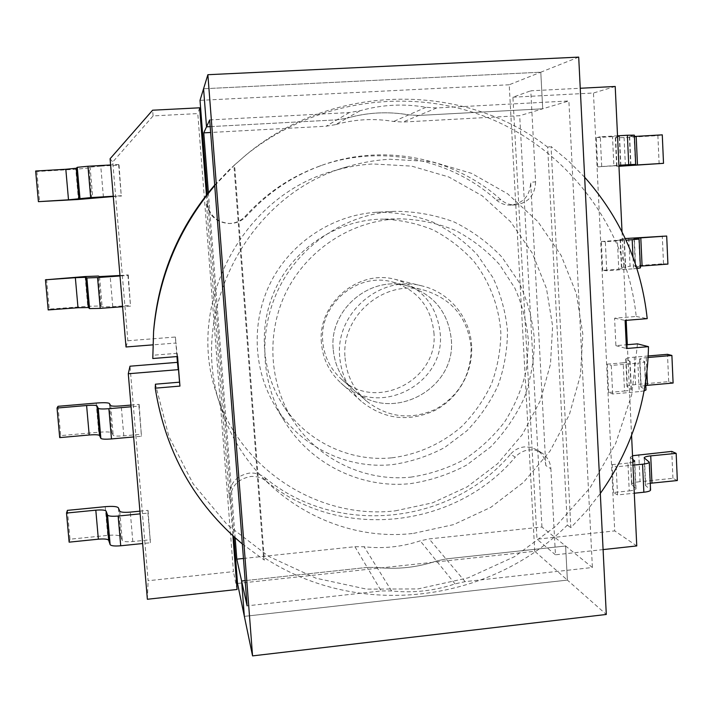 <?xml version="1.0" encoding="UTF-8"?>
<svg xmlns="http://www.w3.org/2000/svg" width="713" height="713" viewBox="0 0 713 713"><rect width="100%" height="100%" fill="white"/><g stroke="black" fill="none" stroke-linecap="round" stroke-linejoin="round"><path stroke-width="0.53" stroke-dasharray="3.56 2.67" d="M545.819 465.562C545.267 458.619 542.138 453.308 536.443 449.618L530.704 447.301L524.456 446.899C519.002 447.506 514.385 449.912 510.615 454.11L515.223 457.167C519.046 452.915 523.716 450.482 529.242 449.867L535.561 450.268L541.381 452.612C547.147 456.347 550.311 461.73 550.873 468.762L545.819 465.562L530.668 182.359L535.615 181.815L530.775 90.801L580.248 88.26M229.229 496.533L230.147 500.276C230.477 487.041 237.269 479.118 250.53 476.534C256.457 476.061 261.707 477.603 266.297 481.168L264.897 477.683C260.37 474.163 255.192 472.639 249.345 473.102C236.261 475.66 229.559 483.467 229.229 496.533L206.387 202.67C208.508 215.29 215.914 222.242 228.615 223.508C235.254 223.454 240.825 221.021 245.308 216.199L246.457 216.11C241.912 220.994 236.27 223.472 229.533 223.517C216.663 222.233 209.15 215.192 207.002 202.385L206.387 202.67M321.42 342.9C317.392 303.649 358.176 268.953 395.519 279.451C422.114 287.642 437.007 305.61 440.206 333.354C445.696 384.476 377.685 419.003 340.867 382.961C329.281 372.231 322.793 358.88 321.42 342.9M471.623 345.885C470.304 317.775 449.511 292.303 422.158 285.949C380.697 274.273 335.253 312.998 339.691 356.732C341.197 374.53 348.39 389.378 361.25 401.294C383.665 419.235 408.05 422.363 434.413 410.679C458.031 398.71 473.165 372.338 471.623 345.885M126.014 346.981L127.85 340.752L112.752 161.994L153.108 115.907L197.786 113.581L233.445 571.621L148.117 580.73L129.998 366.206M110.087 158.749L112.752 161.994M177.145 356.545L176.049 343.024L152.832 344.86M230.147 500.276L232.91 535.811M266.297 481.168C339.629 541.88 455.375 528.618 515.223 457.167M603.082 549.598L555.445 554.794L550.873 468.762M622.03 231.832L626.183 320.342M627.324 344.7L631.575 435.42M535.615 181.815C535.026 195.21 528.333 202.911 515.535 204.907C510 205.103 505.107 203.365 500.847 199.693C453.949 157.297 382.89 142.903 321.376 165.478C292.383 176.058 267.411 192.938 246.457 216.11M206.431 195.059L207.002 202.385M391.909 457.817C417.818 454.529 442.06 443.593 461.819 426.401C474.065 413.932 483.949 399.797 491.471 384.004C497.451 367.56 500.579 350.618 500.865 333.149C499.207 307.045 489.911 282.143 473.958 261.466C462.211 248.579 448.602 238.053 433.121 229.898C416.855 223.329 399.895 219.738 382.221 219.132L376.375 219.372C334.887 222.135 295.645 248.276 276.697 286.278C257.848 324.326 260.717 371.33 283.551 406C306.893 441.864 350.101 462.095 391.909 457.817M512.914 97.2L593.466 93.011L614.722 530.9L537.005 539.197L512.914 97.2L530.775 90.801M636.762 545.926L614.722 530.9M615.212 86.469L593.466 93.011M584.651 177.234L568.591 161.093L551.051 146.495L570.828 527.682L586.318 511.221L600.31 493.458M547.655 147.163C463.967 81.799 333.408 82.307 246.689 154.4L233.935 165.478L263.489 557.138C357.792 619.668 489.332 603.082 567.361 525.098L547.655 147.163L551.051 146.495M567.361 525.098L570.828 527.682M263.489 557.138L264.389 560.115L234.586 164.961L214.738 185.594M233.935 165.478L234.586 164.961M242.34 543.974L264.389 560.115M177.564 356.518L177.198 353.3L177.466 356.527M637.475 343.853L631.709 394.788L615.658 443.477L590.043 487.879L555.917 526.141L514.679 556.595L468.031 577.878L417.898 588.938L366.437 589.116L315.939 578.19L268.739 556.416L227.135 524.581L193.232 483.984L168.865 436.445L155.416 384.2M177.198 353.3L153.019 355.243L152.787 358.514M153.019 355.243L153.794 328.951M214.693 185.077L229.434 169.587L245.415 155.434C315.797 98.474 414.52 85.72 493.69 120.114C572.904 154.748 627.538 232.278 636.21 316.465L614.588 318.203L615.898 345.662L626.264 344.789M410.759 477.149C429.378 474.395 447.033 468.619 463.717 459.823C479.493 449.457 493.155 436.784 504.706 421.811C514.786 405.804 522.005 388.603 526.346 370.199L528.502 342.178C527.023 323.372 522.486 305.36 514.875 288.141L499.626 264.666C486.988 250.726 472.309 239.336 455.598 230.504C438.049 223.392 419.725 219.497 400.617 218.838L394.289 219.096C349.423 222.082 306.902 250.441 286.35 291.662C265.896 332.926 268.988 383.87 293.685 421.356C318.925 460.135 365.626 481.89 410.759 477.149M147.368 599.259L148.117 580.73M153.108 115.907L152.6 110.212M199.649 107.797L197.786 113.581M127.85 340.752L175.38 337.026L176.958 356.562M237.072 589.482L233.445 571.621M555.445 554.794L537.005 539.197M264.897 477.683C337.258 537.638 451.534 524.616 510.615 454.11M500.847 199.693L496.346 199.996C450.028 158.17 379.895 143.981 319.201 166.254C290.601 176.699 265.976 193.339 245.308 216.199M496.346 199.996C500.544 203.624 505.383 205.335 510.847 205.148C523.476 203.169 530.089 195.576 530.668 182.359M636.21 316.465L647.208 318.649M614.588 318.203L625.123 320.431M615.898 345.662L626.442 348.523M175.38 337.026L176.049 343.024M333.176 348.951C329.148 309.558 370.412 274.888 407.684 285.931C433.682 294.282 448.219 312.089 451.293 339.361C456.668 389.868 389.886 424.413 353.087 389.351C341.197 378.63 334.566 365.163 333.176 348.951C334.566 365.163 341.197 378.63 353.087 389.351C389.886 424.413 456.668 389.868 451.293 339.361C448.219 312.089 433.682 294.282 407.684 285.931C370.412 274.888 329.148 309.558 333.176 348.951M345.056 357.757C346.527 375.083 353.603 389.458 366.277 400.902C387.756 417.658 410.964 420.394 435.91 409.11C459.555 395.332 471.284 374.753 471.097 347.365C467.862 318.248 452.381 299.228 424.663 290.316C384.904 278.525 340.778 315.627 345.056 357.757M243.454 558.466L354.931 546.719L364.12 546.764C383.22 548.885 401.918 546.916 420.215 540.846L429.128 538.903L541.942 527.014L565.596 545.998L445.999 558.912L436.534 561.006C417.114 567.495 397.257 569.642 376.981 567.441C397.257 569.642 417.114 567.495 436.534 561.006L445.999 558.912L565.596 545.998L567.379 580.097L565.596 545.998L592.396 567.503L465.143 581.63L455.063 583.885C434.369 590.872 413.21 593.225 391.597 590.943L381.188 590.952L247.099 605.845M354.931 546.719L367.222 567.423L376.981 567.441L367.222 567.423L245.156 580.614L367.222 567.423L381.188 590.952M209.675 119.936L349.299 112.565L359.967 110.773C381.847 104.606 403.852 103.447 426.009 107.298L436.641 107.948L568.885 100.961L592.396 567.503M541.942 527.014L519.697 115.702L402.979 122.039L393.621 121.477C374.102 118.144 354.744 119.196 335.529 124.632L346.946 118.162L336.964 119.837L346.946 118.162C367.4 112.378 388.006 111.281 408.754 114.855L418.709 115.453L408.754 114.855C388.006 111.281 367.4 112.378 346.946 118.162L359.967 110.773M578.706 57.111L540.793 72.2L203.579 88.751L540.793 72.2L542.709 108.804L418.709 115.453L542.709 108.804L568.885 100.961M210.192 126.638L336.964 119.837L210.192 126.638M237.518 583.448L534.741 551.274L567.379 580.097L244.354 616.362L567.379 580.097L606.3 614.463M433.887 332.32C438.994 379.824 376.134 412.221 341.491 379.209C330.315 369.12 324.059 356.464 322.748 341.233C318.934 304.228 357.694 271.698 392.774 282.081C417.248 289.941 430.955 306.679 433.887 332.32M335.529 124.632L326.153 126.21L210.647 132.484M208.383 192.599L235.156 537.834M534.741 551.274L509.207 84.767L540.793 72.2L542.709 108.804L519.697 115.702M207.287 193.972L233.891 536.702M509.207 84.767L200.023 100.355M659.124 163.865L657.885 135.63L624.089 137.582L615.31 137.725L619.535 136.548L612.494 136.655L613.875 165.862L597.699 166.851L618.911 165.291M601.692 166.343L600.266 136.807L617.52 135.818M597.699 166.851L596.273 137.591L600.266 136.807M612.494 136.655L596.273 137.591M615.631 137.573L616.977 166.209L618.937 165.906M662.279 134.855L657.885 135.63M634.365 135.14L629.356 136.468L634.427 136.459M613.875 165.862L618.92 165.594M616.977 166.209L618.955 166.272M103.403 197.118L100.765 166.111L119.044 165.059L118.616 164.498L110.613 164.961M118.616 164.498L121.246 195.736L113.26 196.227M119.044 165.059L121.246 195.736M113.287 196.512L121.638 195.995M91.701 198.401L89.072 167.956L90.105 167.154L92.761 197.973M35.65 171.013L36.853 171.503L75.783 169.257L78.421 199.471M36.853 171.503L39.589 201.85M100.765 166.111L90.105 167.154M89.072 167.956L75.783 169.257M625.274 238.543L620.087 239.194L624.356 239.657L617.405 240.388L618.759 269.149L602.717 270.343L606.727 270.78L633.536 268.783L632.992 257.108M606.727 270.78L605.328 241.698L626.05 240.236M602.717 270.343L601.317 241.529L605.328 241.698M617.405 240.388L601.317 241.529M620.417 239.274L621.745 267.473L625.426 268.124L624.089 239.586M667.912 264.095L663.509 263.73L630.06 266.207L628.759 238.276M663.509 263.73L662.288 235.923M638.821 238.998L640.131 267.758L635.648 267.001L634.338 238.641M636.896 268.498L633.536 268.783M618.759 269.149L625.426 268.124M621.745 267.473L630.06 266.207M640.354 266.145L635.648 267.001M119.971 275.485L128.269 274.906L127.939 275.405L120.007 275.967M127.939 275.405L130.524 306.135L122.609 306.724M128.269 274.906L130.524 306.135M46.568 279.264L49.259 309.121L87.735 306.278L100.979 306.002L102.146 306.893L112.761 306.679L130.827 305.333M48.19 309.941L49.259 309.121M375.911 212.296C332.686 215.139 291.688 241.939 271.279 281.216C250.985 320.547 252.776 369.477 275.405 406.392C299.603 446.427 346.759 469.386 392.355 464.635C410.786 461.935 428.246 456.213 444.725 447.47L466.908 430.777C479.894 417.346 490.321 402.15 498.173 385.189C504.358 367.551 507.451 349.397 507.478 330.734C505.677 312.16 500.82 294.442 492.915 277.58L477.264 254.71C464.395 241.217 449.555 230.335 432.755 222.055C415.162 215.522 396.891 212.224 377.943 212.18L375.911 212.296M392.997 211.458C346.411 214.533 302.125 243.489 280.066 285.949C258.133 328.47 260.049 381.321 284.434 421.107C310.529 464.261 361.322 488.86 410.385 483.628C430.215 480.669 449.003 474.466 466.73 465.01L490.606 446.98C504.581 432.488 515.802 416.107 524.278 397.827C530.953 378.826 534.313 359.272 534.376 339.165C532.477 319.157 527.29 300.066 518.832 281.885L502.05 257.233C488.227 242.687 472.282 230.941 454.217 222.01C435.278 214.952 415.599 211.396 395.189 211.333L392.997 211.458M413.567 533.369L453.655 524.608L490.883 507.3L523.511 482.362L550.08 450.999L569.357 414.69L580.462 375.109L582.851 334.103L576.345 293.578L561.149 255.459L537.887 221.6L507.558 193.74L471.551 173.348L431.588 161.601L389.654 159.249C375.154 160.113 360.885 162.653 346.848 166.887C248.997 193.847 187.546 310.244 220.469 406.258C245.53 489.252 331.064 543.333 413.567 533.369M395.367 510.838L432.639 502.808L467.256 486.819L497.603 463.717L522.29 434.627L540.196 400.92L550.472 364.165L552.62 326.091L546.47 288.462L532.255 253.079L510.544 221.681L482.291 195.852L448.798 176.976L411.668 166.12L372.756 163.963C359.307 164.774 346.081 167.136 333.078 171.058C242.438 196.066 185.665 303.578 216.137 392.533C239.345 469.421 318.658 519.866 395.367 510.838M632.841 462.229L627.93 463.094L629.249 490.909L613.492 492.514L617.529 494.929L634.294 493.218M617.529 494.929L616.175 466.819L632.975 465.161M613.492 492.514L612.137 464.653L616.175 466.819M627.93 463.094L612.137 464.653M632.529 455.723L630.345 457.14L631.985 485L635.72 488.191L634.472 461.471M630.702 457.701L632.698 459.252M677.35 480.535L672.938 478.325L640.06 481.649L638.803 454.609M672.938 478.325L671.753 451.4M648.99 461.676L650.256 489.492L645.711 485.749L644.445 458.307M650.256 489.492L650.577 490.027M629.249 490.909C633.5 490.419 635.746 489.679 636.005 488.699L635.72 488.191M631.985 485L631.629 484.368C631.959 483.156 634.775 482.246 640.06 481.649M650.265 483.325C647.172 483.815 645.55 484.457 645.408 485.232L645.711 485.749M139.908 511.159L148.046 510.356L147.912 513.093L140.14 513.859M147.912 513.093L150.398 542.745L142.653 543.538M148.046 510.356L150.398 542.745M67.396 510.365L69.999 539.206L107.725 535.392C115.256 534.768 119.641 535.222 120.88 536.764L122.262 540.427C123.251 541.666 126.771 542.04 132.805 541.541L150.514 539.732M69.134 542.156L69.999 539.206M648.215 355.965L634.285 357.151C628.937 357.641 626.085 358.247 625.729 358.96L630.051 361.331C629.775 361.901 627.485 362.391 623.189 362.792L624.526 391.027L608.635 392.453L612.663 393.986L639.205 391.606L637.894 363.149C642.163 362.748 644.436 362.257 644.712 361.687L639.606 359.067C639.882 358.514 642.092 358.042 646.254 357.659L648.144 357.498M612.663 393.986L611.291 365.439L637.894 363.149M608.635 392.453L607.262 364.156L611.291 365.439M623.189 362.792L607.262 364.156M626.067 359.307L627.369 387.007L631.085 389.066L629.766 361.045M673.099 383.033L668.687 381.642L635.559 384.583L634.285 357.151M668.687 381.642L667.493 354.316M644.409 361.384L645.702 389.619L641.174 387.212L639.891 359.361M644.16 390.876L639.205 391.606M624.526 391.027C628.813 390.608 631.085 390.064 631.361 389.405L631.085 389.066M627.369 387.007L627.03 386.598C627.378 385.769 630.221 385.1 635.559 384.583M645.8 385.483C642.68 385.885 641.04 386.348 640.88 386.874L641.174 387.212M130.934 405.073L139.142 404.369L138.919 406.116L131.076 406.784M138.919 406.116L141.45 436.24L133.634 436.944M139.142 404.369L141.45 436.24M58.02 406.312L60.658 435.616L98.724 432.238C106.317 431.65 110.72 431.864 111.923 432.871L113.207 435.295C114.169 436.106 117.69 436.285 123.786 435.821L141.655 434.217M59.705 437.613L60.658 435.616M455.063 583.885L420.215 540.846M465.143 581.63L429.128 538.903M391.597 590.943L364.12 546.764M349.299 112.565L326.153 126.21M426.009 107.298L393.621 121.477M436.641 107.948L402.979 122.039M620.622 165.55L619.276 136.664M625.399 165.933L624.089 137.582M634.08 135.274L635.417 164.48M630.96 165.149L629.632 136.352M112.761 306.679L110.158 276.181M99.526 276.582L102.146 306.893M100.979 306.002L98.394 276.047M85.141 276.546L87.735 306.278M132.805 541.541L130.301 512.112M119.739 511.159L122.262 540.427M120.88 536.764L118.385 507.834M105.221 506.676L107.725 535.392M646.254 357.659L646.923 372.32M123.786 435.821L121.228 405.911M110.64 405.554L113.207 435.295M111.923 432.871L109.392 403.487M96.184 403.059L98.724 432.238M541.381 452.612L536.443 449.618M422.158 285.949L395.519 279.451M293.685 421.356L283.551 406M400.617 218.838L382.221 219.132M361.25 401.294L340.867 382.961M321.376 165.478L319.201 166.254M246.689 154.4L245.415 155.434M515.535 204.907L510.847 205.148M229.533 223.517L228.615 223.508M341.491 379.209L366.277 400.902M392.774 282.081L424.663 290.316M616.656 166.289L615.31 137.725M620.889 165.576L619.535 136.548M630.675 165.211L629.356 136.468M621.415 267.33L620.087 239.194M625.693 268.248L624.356 239.657M635.354 266.885L634.053 238.57M284.434 421.107L275.405 406.392M346.848 166.887L333.078 171.058M220.469 406.258L216.137 392.533M395.189 211.333L377.943 212.18M631.629 484.368L630.345 457.14M636.005 488.699L634.713 461.044M645.408 485.232L644.151 457.844M627.03 386.598L625.729 358.96M631.361 389.405L630.051 361.331M640.88 386.874L639.606 359.067M645.648 382.061L644.712 361.687"/><path stroke-width="1.07" d="M152.832 344.86L126.014 346.981L110.087 158.749L152.6 110.212L199.649 107.797L206.431 195.059M232.91 535.811L237.072 589.482L147.368 599.259L128.287 373.755L178.205 369.655L177.145 356.545M631.575 435.42L636.762 545.926L603.082 549.598M580.248 88.26L615.212 86.469L622.03 231.832M626.183 320.342L627.324 344.7M584.651 177.234C620.586 217.857 641.433 264.995 647.208 318.649L625.123 320.431L626.442 348.523L648.482 346.661L637.475 343.853L626.264 344.789M600.31 493.458C631.379 449.448 647.44 400.519 648.482 346.661M155.238 388.175L179.952 386.089L179.533 382.177L155.416 384.2L155.238 388.175C165.425 451.846 194.453 503.788 242.34 543.974M214.738 185.594C179.016 227.955 158.634 276.617 153.58 331.581L152.787 358.514L177.564 356.518L179.952 386.089M179.533 382.177L177.466 356.527M153.58 331.581L153.794 328.951C158.803 274.639 179.106 226.681 214.693 185.077M176.958 356.562L177.43 362.347L129.998 366.206L128.287 373.755M177.43 362.347L178.205 369.655M252.562 655.889L207.875 74.705L578.706 57.111L606.3 614.463L252.562 655.889L244.354 616.362L241.618 580.997L247.099 605.845L209.675 119.936L206.52 126.834L210.192 126.638L206.52 126.834L203.579 88.751L206.52 126.834L203.758 132.859L208.383 192.599M233.891 536.702L237.518 583.448L244.354 616.362L241.618 580.997L245.156 580.614L241.618 580.997L236.805 559.161L243.454 558.466M207.875 74.705L200.023 100.355L207.287 193.972M210.647 132.484L203.758 132.859M235.156 537.834L236.805 559.161M618.911 165.291L628.732 164.685L627.369 135.247L634.365 135.14L635.702 164.4L628.732 164.685M617.52 135.818L627.369 135.247M618.937 165.906L620.622 165.55M634.427 136.459L636.183 136.361L637.484 164.935L663.518 163.339L618.955 166.272M663.518 163.339L662.279 134.855L636.183 136.361M635.702 164.4L630.675 165.211L637.484 164.935M618.92 165.594L620.631 165.648M110.613 164.961L87.957 166.263L90.658 197.608L68.501 199.809L38.413 201.654L78.421 199.471L113.287 196.512M113.26 196.227L90.658 197.608M68.501 199.809L65.819 169.275L35.65 171.013L38.413 201.654M79.963 198.472L77.254 167.314L76.238 168.25L78.911 198.963M77.254 167.314L87.957 166.263M65.819 169.275L76.238 168.25M626.05 240.236L639.115 239.069L634.053 238.57L640.8 237.857L666.691 236.039L625.274 238.543M640.8 237.857L642.083 266.002L667.912 264.095L666.691 236.039M639.115 239.069L640.434 267.883L636.896 268.498M642.083 266.002L640.354 266.145M120.007 275.967L97.556 277.553L100.221 308.381L89.562 308.595L88.376 307.526L77.993 307.74L48.19 309.941L45.463 279.799L85.141 276.546L98.394 276.047L99.526 276.582L119.971 275.485M122.609 306.724L100.221 308.381M77.993 307.74L75.355 277.696L45.463 279.799M89.562 308.595L86.888 277.945L85.747 277.304L88.376 307.526M86.888 277.945L97.556 277.553M75.355 277.696L85.747 277.304M634.294 493.218L643.857 492.237L642.565 464.216C646.798 463.744 649.044 463.067 649.302 462.167L644.151 457.844C644.409 456.98 646.602 456.32 650.728 455.874L676.165 453.379L671.753 451.4L632.529 455.723M632.975 465.161L642.565 464.216M632.698 459.252L634.713 461.044L632.841 462.229M650.728 455.874L651.967 483.111L677.35 480.535L676.165 453.379M649.302 462.167L650.577 490.027C650.318 491.016 648.081 491.747 643.857 492.237M651.967 483.111L650.265 483.325M140.14 513.859L118.144 516.034L120.711 545.775C114.606 546.283 111.068 545.9 110.123 544.625L108.679 540.294C107.752 539.064 104.312 538.698 98.358 539.188L69.134 542.156L66.514 513.048L67.396 510.365L105.221 506.676C112.77 506.061 117.155 506.444 118.385 507.834L119.739 511.159C120.72 512.282 124.24 512.602 130.301 512.112L139.908 511.159M142.653 543.538L120.711 545.775M98.358 539.188L95.809 510.178L66.514 513.048M110.123 544.625L107.547 515.053L106.13 511.123L108.679 540.294M107.547 515.053C108.483 516.203 112.021 516.533 118.144 516.034M95.809 510.178C101.772 509.697 105.212 510.009 106.13 511.123M646.923 372.32L647.511 385.305L673.099 383.033L671.896 355.466L667.493 354.316L648.215 355.965M648.144 357.498L671.896 355.466M645.648 382.061L646.005 389.975L644.16 390.876M647.511 385.305L645.8 385.483M131.076 406.784L108.884 408.701L111.486 438.932C105.328 439.404 101.781 439.217 100.863 438.388L99.544 435.5C98.644 434.698 95.194 434.529 89.196 434.992L59.705 437.613L57.04 408.041L58.02 406.312L96.184 403.059C103.795 402.488 108.198 402.631 109.392 403.487L110.64 405.554C111.593 406.25 115.123 406.365 121.228 405.911L130.934 405.073M133.634 436.944L111.486 438.932M89.196 434.992L86.603 405.519L57.04 408.041M100.863 438.388L98.251 408.326L96.959 405.866L99.544 435.5M98.251 408.326C99.16 409.039 102.699 409.164 108.884 408.701M86.603 405.519C92.619 405.064 96.068 405.18 96.959 405.866M632.992 257.108L632.199 239.8M634.472 461.471L634.427 460.58"/></g></svg>

